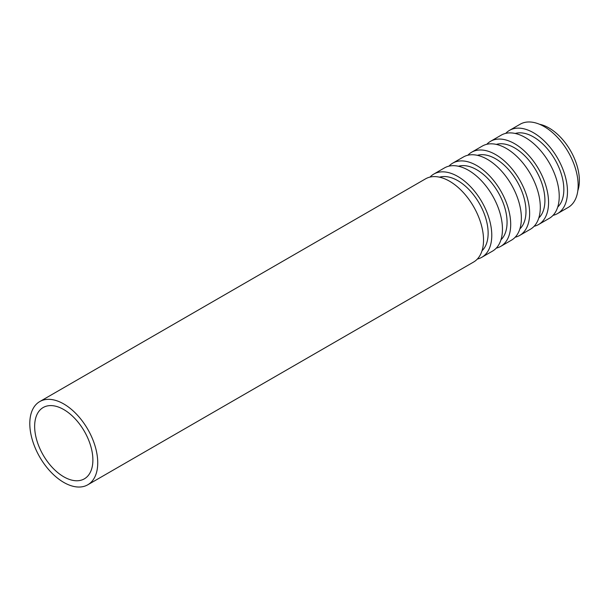 <?xml version="1.0" encoding="UTF-8"?>
<svg xmlns="http://www.w3.org/2000/svg" width="609" height="609" viewBox="0 0 609 609"><rect width="100%" height="100%" fill="white"/><g stroke="black" fill="none" stroke-linecap="round" stroke-linejoin="round"><path stroke-width="0.91" d="M577.834 190.647A42.889 24.763 -120 0 0 570.488 150.636A42.889 24.763 -120 0 0 539.505 124.266M63.77 476.801A41.176 23.774 -120 0 0 84.354 478.841A41.176 23.774 -120 0 0 84.354 431.294A41.176 23.774 -120 0 0 43.178 407.52A41.176 23.774 -120 0 0 36.867 440.52A41.176 23.774 -120 0 0 63.77 476.801M63.77 482.412A48.042 27.732 -120 0 0 87.787 484.787A48.042 27.732 -120 0 0 87.787 429.315A48.042 27.732 -120 0 0 39.745 401.582A48.042 27.732 -120 0 0 32.384 440.079A48.042 27.732 -120 0 0 63.77 482.412M87.787 484.787L473.581 262.053A48.042 27.732 -120 0 0 473.581 206.58A48.042 27.732 -120 0 0 425.539 178.848L39.745 401.582M482.016 250.763A42.889 24.763 -120 0 0 479.253 203.307A42.889 24.763 -120 0 0 439.538 177.181M477.342 259.053A48.042 27.732 -120 0 0 481.826 257.287A48.042 27.732 -120 0 0 481.826 201.815A48.042 27.732 -120 0 0 433.791 174.083A48.042 27.732 -120 0 0 430.023 177.082M481.826 257.287L492.506 251.129A48.042 27.732 -120 0 0 492.506 195.656A48.042 27.732 -120 0 0 444.463 167.917L433.791 174.083M500.941 239.832A42.889 24.763 -120 0 0 498.177 192.375A42.889 24.763 -120 0 0 458.463 166.257M496.274 248.129A48.042 27.732 -120 0 0 500.75 246.363A48.042 27.732 -120 0 0 500.75 190.891A48.042 27.732 -120 0 0 452.715 163.159A48.042 27.732 -120 0 0 448.947 166.158M500.75 246.363L511.431 240.197A48.042 27.732 -120 0 0 511.431 184.725A48.042 27.732 -120 0 0 463.388 156.993L452.715 163.159M519.865 228.908A42.889 24.763 -120 0 0 517.102 181.452A42.889 24.763 -120 0 0 477.387 155.333M515.199 237.198A48.042 27.732 -120 0 0 519.675 235.439A48.042 27.732 -120 0 0 519.683 179.967A48.042 27.732 -120 0 0 471.64 152.227A48.042 27.732 -120 0 0 467.872 155.226M519.675 235.439L530.355 229.273A48.042 27.732 -120 0 0 530.355 173.801A48.042 27.732 -120 0 0 482.313 146.069L471.64 152.227M538.79 217.984A42.889 24.763 -120 0 0 536.034 170.528A42.889 24.763 -120 0 0 496.312 144.402M534.123 226.274A48.042 27.732 -120 0 0 538.607 224.508A48.042 27.732 -120 0 0 538.607 169.036A48.042 27.732 -120 0 0 490.565 141.303A48.042 27.732 -120 0 0 486.797 144.303M538.607 224.508L549.28 218.349A48.042 27.732 -120 0 0 549.28 162.877A48.042 27.732 -120 0 0 501.237 135.137L490.565 141.303M557.715 207.052A42.889 24.763 -120 0 0 554.959 159.596A42.889 24.763 -120 0 0 515.237 133.478M553.048 215.35A48.042 27.732 -120 0 0 557.532 213.584A48.042 27.732 -120 0 0 557.532 158.112A48.042 27.732 -120 0 0 509.489 130.379A48.042 27.732 -120 0 0 505.721 133.379M557.532 213.584L568.205 207.418A48.042 27.732 -120 0 0 568.205 151.945A48.042 27.732 -120 0 0 520.17 124.213L509.489 130.379"/></g></svg>
